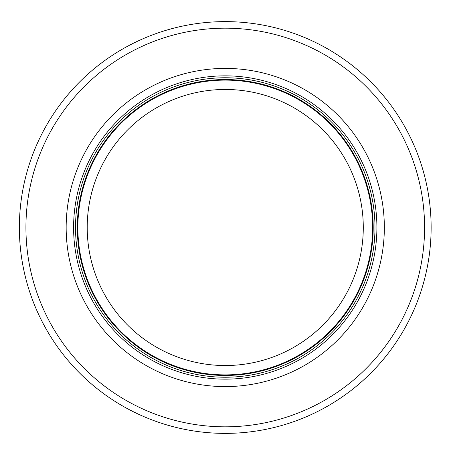 <?xml version="1.0" encoding="UTF-8"?>
<svg xmlns="http://www.w3.org/2000/svg" width="455" height="455" viewBox="0 0 455 455"><rect width="100%" height="100%" fill="white"/><g stroke="black" fill="none" stroke-linecap="round" stroke-linejoin="round"><path stroke-width="0.68" d="M372.639 227.5A147.392 147.392 0 0 0 151.555 99.855A147.392 147.392 0 0 0 151.555 355.145A147.392 147.392 0 0 0 372.639 227.5M374.983 227.5A149.729 149.729 0 0 0 150.383 97.831A149.729 149.729 0 0 0 150.383 357.169A149.729 149.729 0 0 0 374.983 227.5M384.338 227.5A159.085 159.085 0 0 0 145.708 89.726A159.085 159.085 0 0 0 145.708 365.274A159.085 159.085 0 0 0 384.338 227.5M431.13 227.5A205.876 205.876 0 0 0 122.31 49.203A205.876 205.876 0 0 0 122.31 405.797A205.876 205.876 0 0 0 431.13 227.5M363.283 227.5A138.03 138.03 0 0 1 156.236 347.04A138.03 138.03 0 0 1 156.236 107.96A138.03 138.03 0 0 1 363.283 227.5M373.202 227.5A147.955 147.955 0 0 0 151.276 99.366A147.955 147.955 0 0 0 151.276 355.634A147.955 147.955 0 0 0 373.202 227.5M376.905 227.5A151.651 151.651 0 0 0 149.422 96.164A151.651 151.651 0 0 0 149.422 358.836A151.651 151.651 0 0 0 376.905 227.5M424.578 227.5A199.33 199.33 0 0 0 125.586 54.879A199.33 199.33 0 0 0 125.586 400.121A199.33 199.33 0 0 0 424.578 227.5"/></g></svg>
